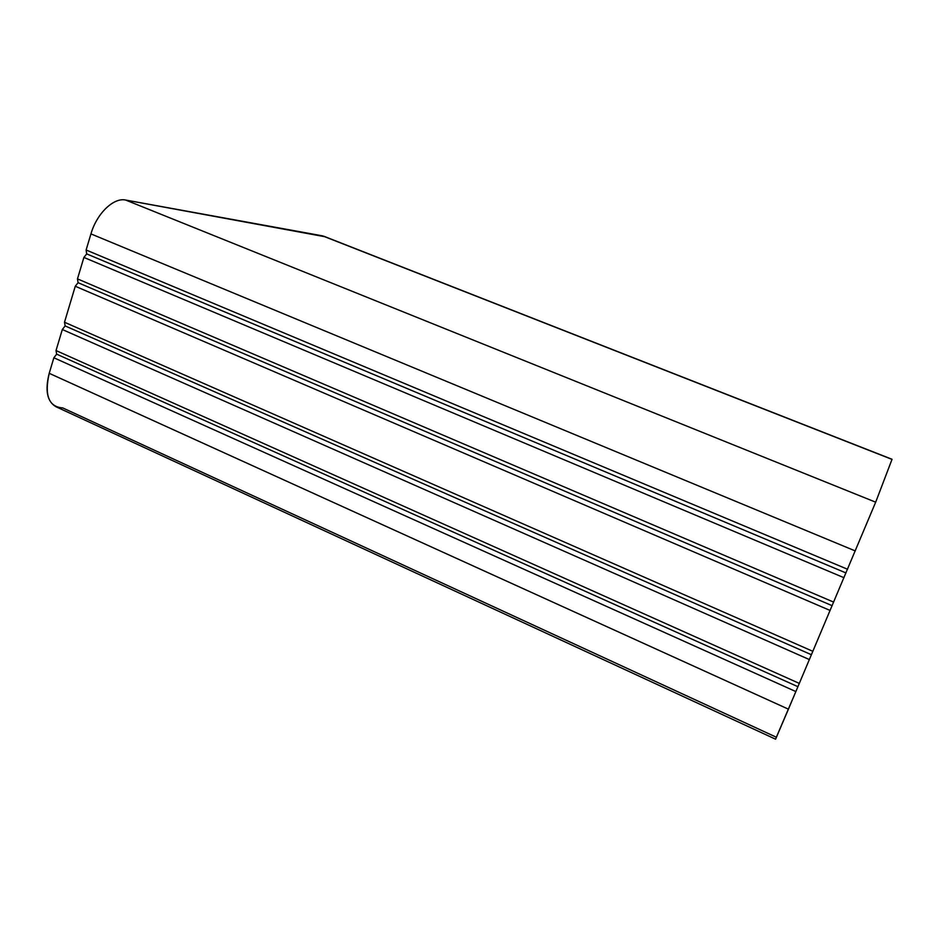 <?xml version="1.0" encoding="UTF-8"?>
<svg xmlns="http://www.w3.org/2000/svg" width="939" height="939" viewBox="0 0 939 939"><rect width="100%" height="100%" fill="white"/><g stroke="black" fill="none" stroke-linecap="round" stroke-linejoin="round"><path stroke-width="1.41" d="M795.861 691.574L776.353 737.232L62.713 407.913C48.758 406.88 44.25 395.354 49.215 373.323L788.431 709.168L797.915 686.691L795.861 691.574L53.863 357.771L795.861 691.574M892.015 459.394L875.676 502.177L797.915 686.691L875.676 502.177L892.05 459.277L323.638 236.17L892.015 459.394L322.558 235.865L125.626 200.042L875.676 502.177L125.626 200.042C113.689 197.307 96.752 213.493 90.942 233.905L855.288 550.935L90.942 233.905L86.118 249.997L847.553 569.257L86.118 249.997L86.705 253.906L845.98 572.954L86.705 253.906L83.9 257.427L843.985 577.708L83.9 257.427L77.479 278.883L833.668 602.11L77.479 278.883L78.078 282.698L832.142 605.678L78.078 282.698L75.273 286.242L830.135 610.467L75.273 286.242L64.498 322.241L812.869 651.326L64.498 322.241L65.131 325.927L811.413 654.729L65.131 325.927L62.326 329.519L809.383 659.577L62.326 329.519L56.023 350.552L799.312 683.404L56.023 350.552L56.669 354.156L797.915 686.691L56.669 354.156L53.863 357.771L49.215 373.323C44.837 390.424 47.103 401.575 56.011 406.763L775.591 739.193L788.431 709.168L49.215 373.323L53.863 357.771L56.669 354.156L56.023 350.552L62.326 329.519L65.131 325.927L64.498 322.241L75.273 286.242L78.078 282.698L77.479 278.883L83.9 257.427L86.705 253.906L86.118 249.997L90.942 233.905C96.752 213.493 113.689 197.307 125.626 200.042L324.636 236.675"/></g></svg>
